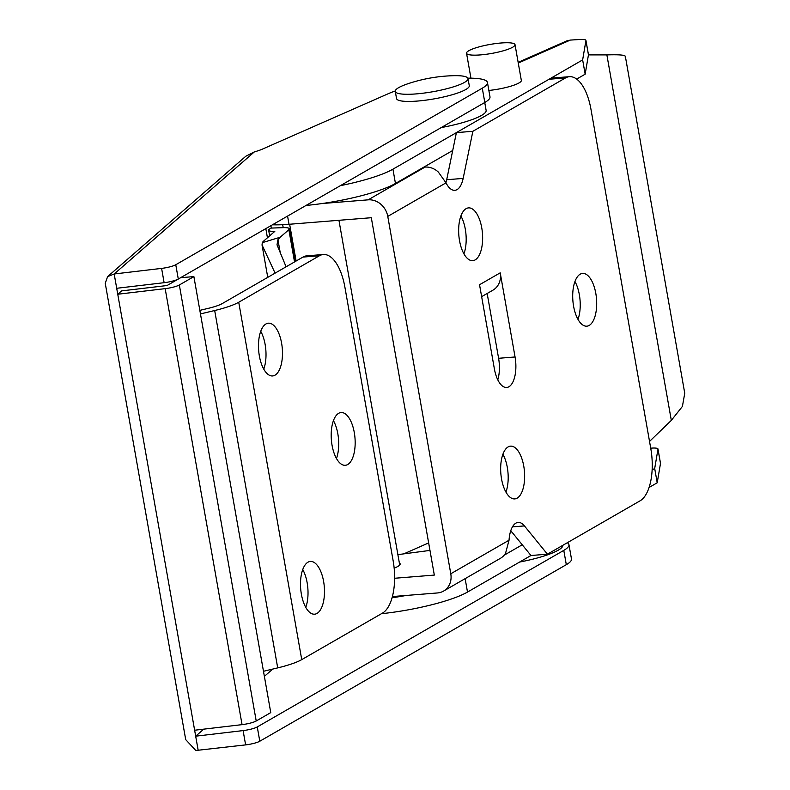 <?xml version="1.0" encoding="UTF-8"?>
<svg xmlns="http://www.w3.org/2000/svg" width="790" height="790" viewBox="0 0 790 790"><rect width="100%" height="100%" fill="white"/><g stroke="black" fill="none" stroke-linecap="round" stroke-linejoin="round"><path stroke-width="1.19" d="M394.161 568.158A25.241 4.681 -10 0 0 400.145 563.882A25.241 4.681 -10 0 0 399.355 562.984M515.06 356.971A24.618 11.021 -94.6 0 1 508.918 386.754A24.618 11.021 -94.6 0 1 506.676 387.475A24.618 11.021 -94.6 0 1 494.382 368.881L479.54 284.736L500.218 272.827L515.06 356.971L498.599 358.295A24.618 11.021 -94.6 0 1 497.789 379.842M475.155 259.89A26.465 11.85 -94.6 0 1 472.756 260.661A26.465 11.85 -94.6 0 1 459.118 237.968A26.465 11.85 -94.6 0 1 466.13 208.659A26.465 11.85 -94.6 0 1 468.529 207.889A26.465 11.85 -94.6 0 1 482.167 230.581A26.465 11.85 -94.6 0 1 475.155 259.89M517.174 498.135A26.465 11.85 -94.6 0 1 514.764 498.905A26.465 11.85 -94.6 0 1 501.127 476.212A26.465 11.85 -94.6 0 1 508.138 446.913A26.465 11.85 -94.6 0 1 510.547 446.143A26.465 11.85 -94.6 0 1 524.175 468.826A26.465 11.85 -94.6 0 1 517.174 498.135M589.212 325.411A26.465 11.85 -94.6 0 1 586.802 326.181A26.465 11.85 -94.6 0 1 573.175 303.498A26.465 11.85 -94.6 0 1 580.176 274.189A26.465 11.85 -94.6 0 1 582.586 273.419A26.465 11.85 -94.6 0 1 596.223 296.112A26.465 11.85 -94.6 0 1 589.212 325.411M392.383 596.559L437.472 592.954A18.466 16.155 -119.9 0 0 443.546 591.088A18.466 16.155 -119.9 0 0 450.784 573.767L387.772 216.401A18.466 16.155 -119.9 0 0 368.16 199.84L425.02 167.095A18.466 16.155 60.1 0 1 438.341 172.072L446.014 182.846A24.618 11.021 85.4 0 0 454.833 190.321A24.618 11.021 85.4 0 0 457.074 189.6A24.618 11.021 85.4 0 0 463.157 178.412L472.864 131.298L565.502 77.934L549.05 79.257A43.085 19.286 -94.6 0 1 552.961 77.993L569.422 76.679A43.085 19.286 85.4 0 0 565.502 77.934M445.945 182.697A24.618 11.021 85.4 0 0 446.696 179.725L456.403 132.611L549.05 79.257M487.173 293.485L498.599 358.295M500.218 272.827A18.466 16.155 60.1 0 1 492.98 290.137L481.643 296.665M381.422 613.721A71.396 13.252 -10 0 0 467.502 592.065L530.969 555.508L510.775 530.683M394.615 578.26L434.322 575.081L371.31 217.714L289.012 224.291L287.57 216.085M460.906 216.006A26.465 11.85 -94.6 0 1 463.928 253.857M502.914 454.26A26.465 11.85 -94.6 0 1 505.936 492.101M574.952 281.536A26.465 11.85 -94.6 0 1 577.984 319.377M569.422 76.679A43.085 19.286 85.4 0 1 590.95 109.208L650.812 448.71A43.085 19.286 85.4 0 1 640.078 500.821L547.431 554.185L524.432 525.913A24.618 11.021 85.4 0 0 518.121 522.427A24.618 11.021 85.4 0 0 509.037 540.222L505.56 553.267A18.466 16.155 60.1 0 1 500.406 558.332L443.546 591.088M456.403 132.611L472.864 131.298M530.969 555.508L547.431 554.185M322.192 203.524L368.16 199.84M425.02 167.095L423.549 167.283M272.432 224.804A55.399 10.29 -10 0 0 289.012 224.291M429.977 550.413L397.884 554.639M395.276 90.969A55.399 10.29 -10 0 0 388.354 93.674L262.29 149.172A24.618 4.572 170 0 1 254.37 151.887L114.185 273.982L107.608 276.609L105.248 283.294L185.709 739.628L195.792 750.5L245.621 744.891L243.103 730.592A12.314 2.281 -10 0 0 257.264 726.938L563.784 550.383A55.399 10.29 -10 0 0 568.958 544.705A55.399 10.29 -10 0 0 567.289 542.75M116.703 288.281L164.123 282.692L161.604 268.393L114.185 273.982L116.703 288.281L195.683 736.181L243.103 730.592M194.636 730.227L242.056 724.637L165.169 288.646A12.314 2.281 -10 0 0 179.34 284.983L193.886 276.609L270.763 712.6L256.217 720.984A12.314 2.281 170 0 1 242.056 724.637M193.886 276.609L180.722 277.665L167.036 285.536L121.581 290.898L117.759 294.236L165.169 288.646M272.738 669.071L264.374 676.358M203.751 729.15L195.683 736.181L198.201 750.48M265.815 228.616L267.435 237.78M257.264 726.938L259.791 741.227L566.312 564.672A55.399 10.29 -10 0 0 571.486 559.004L568.958 544.705M161.604 268.393A12.314 2.281 -10 0 0 175.765 264.739L482.285 88.184A55.399 10.29 -10 0 0 487.46 82.506A55.399 10.29 -10 0 0 467.878 78.171M175.765 264.739L178.293 279.028L484.813 102.473A55.399 10.29 -10 0 0 489.988 96.805L487.46 82.506M259.791 741.227A12.314 2.281 170 0 1 245.621 744.891M178.293 279.028A12.314 2.281 170 0 1 164.123 282.692M254.37 151.887L245.818 156.232L107.608 276.609M510.33 532.174A25.241 4.681 -10 0 0 511.772 531.907M340.391 185.66A71.396 13.252 -10 0 0 392.936 169.179L582.645 59.902L585.163 74.191L588.451 54.846L585.933 40.547A12.314 2.281 -10 0 0 585.933 40.399A12.314 2.281 -10 0 0 579.771 39.5L570.321 40.083L518.27 63.042M306.007 205.459A71.396 13.252 -10 0 0 395.454 183.468L452.719 150.485M649.528 441.442L671.322 420.379L682.412 406.416L684.752 393.242L625.334 56.268M625.058 56.959C626.658 55.152 620.604 54.471 606.878 54.905L588.441 54.885M270.891 225.693L271.316 228.073A14.773 2.745 -10 0 0 268.659 230.226A14.773 2.745 -10 0 0 274.811 231.361L263.821 240.93A55.399 10.29 -10 0 0 262.3 242.658L280.203 237.237L288.854 229.702A14.773 2.745 -10 0 0 289.357 228.794A14.773 2.745 -10 0 0 283.205 227.658L271.316 228.073M282.682 224.696L283.205 227.658M403.818 553.859L428.654 542.908M576.68 79.079L585.163 74.191M582.645 59.902L585.933 40.547M518.141 62.351L566.627 40.971L570.321 40.083M652.125 469.971L654.693 468.49L657.981 449.145A12.314 2.281 -10 0 0 657.981 448.987A12.314 2.281 -10 0 0 651.819 448.098L650.713 448.167M392.047 597.773A71.396 13.252 -10 0 0 406.178 595.453M504.158 555.202L522.249 544.784M649.064 487.479L657.211 482.789L660.499 463.444L657.981 449.145M657.211 482.789L654.693 468.49M275.088 273.133L262.033 244.959L262.3 242.658M280.203 237.237L277.942 239.716L277.004 244.801L286.089 266.803M416.142 93.911A36.932 6.853 -10 0 0 464.569 82.348A36.932 6.853 -10 0 0 468.016 78.566A36.932 6.853 -10 0 0 453.667 75.692A156.094 156.094 0 0 0 407.788 83.789A36.932 6.853 -10 0 0 398.733 87.611A36.932 6.853 -10 0 0 395.276 91.393A36.932 6.853 -10 0 0 416.142 93.911M395.276 91.393L396.541 98.543A36.932 6.853 -10 0 0 417.406 101.061A36.932 6.853 -10 0 0 469.28 85.715L468.016 78.566M441.235 127.575A49.237 9.144 -10 0 0 486.127 110.383L484.744 102.512M519.593 562.055A49.237 9.144 -10 0 0 562.816 545.327M317.007 613.425A26.465 11.85 -94.6 0 1 314.598 614.195A26.465 11.85 -94.6 0 1 300.97 591.513A26.465 11.85 -94.6 0 1 307.972 562.204A26.465 11.85 -94.6 0 1 310.381 561.433A26.465 11.85 -94.6 0 1 324.019 584.126A26.465 11.85 -94.6 0 1 317.007 613.425M274.999 375.181A26.465 11.85 -94.6 0 1 272.59 375.951A26.465 11.85 -94.6 0 1 258.952 353.258A26.465 11.85 -94.6 0 1 265.963 323.959A26.465 11.85 -94.6 0 1 268.373 323.189A26.465 11.85 -94.6 0 1 282.01 345.872A26.465 11.85 -94.6 0 1 274.999 375.181M347.699 464.53A26.465 11.85 -94.6 0 1 345.289 465.3A26.465 11.85 -94.6 0 1 331.652 442.607A26.465 11.85 -94.6 0 1 338.663 413.308A26.465 11.85 -94.6 0 1 341.073 412.538A26.465 11.85 -94.6 0 1 354.7 435.221A26.465 11.85 -94.6 0 1 347.699 464.53M302.965 257.076A43.085 19.286 -94.6 0 1 306.885 255.822L323.347 254.508A43.085 19.286 85.4 0 1 344.875 287.037L393.183 561.019A43.085 19.286 85.4 0 1 382.439 613.139L301.74 659.62A43.085 7.999 170 0 1 277.705 667.886L214.683 310.519A43.085 7.999 -10 0 0 238.728 302.244L319.427 255.763L302.965 257.076L222.267 303.567A24.618 4.572 170 0 1 208.53 308.288L199.84 310.361M302.748 569.551A26.465 11.85 -94.6 0 1 305.769 607.392M260.74 331.306A26.465 11.85 -94.6 0 1 263.761 369.147M333.439 420.655A26.465 11.85 -94.6 0 1 336.461 458.496M263.475 671.283L277.705 667.886M200.463 313.916L214.683 310.519M323.347 254.508A43.085 19.286 85.4 0 0 319.427 255.763M501.117 42.996A24.618 4.572 -10 0 0 466.535 53.226A24.618 4.572 -10 0 0 480.438 54.905A24.618 4.572 -10 0 0 515.031 44.675A24.618 4.572 -10 0 0 501.117 42.996M488.862 90.455A24.618 4.572 -10 0 0 521.331 80.412L515.031 44.675M446.696 179.725L463.157 178.412M450.784 573.767L509.037 540.222M446.014 182.846L387.772 216.401M512.453 526.871L524.432 525.913M563.784 550.383L566.312 564.672M482.285 88.184L484.813 102.473M179.34 284.983L256.217 720.984M392.936 169.179L395.454 183.468M606.878 54.905L671.322 420.379M467.502 592.065L465.132 578.645M277.942 239.716L280.45 253.916M288.854 229.702L294.532 261.934M238.728 302.244L301.74 659.62M262.033 244.959L267.751 277.369M289.357 228.794L295.144 261.589M268.659 230.226L269.647 235.855M660.499 463.286L657.981 448.987M585.933 40.399L588.451 54.688M296.112 261.026L289.634 224.251M399.71 565.008L338.94 220.301M470.939 78.171L466.535 53.226"/></g></svg>
